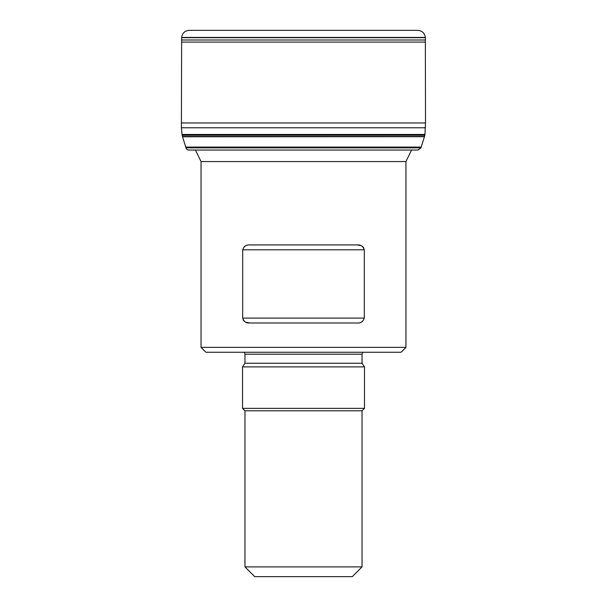<?xml version="1.0" encoding="UTF-8"?>
<svg xmlns="http://www.w3.org/2000/svg" width="607" height="607" viewBox="0 0 607 607"><rect width="100%" height="100%" fill="white"/><g stroke="black" fill="none" stroke-linecap="round" stroke-linejoin="round"><path stroke-width="0.91" d="M181.63 39.994L425.37 39.994L425.363 37.695L181.637 37.695L181.41 127.781L182.108 135.224L424.892 135.224L424.953 134.466L182.047 134.466M182.108 135.224L182.464 136.484L424.536 136.484L424.892 135.224M182.563 136.78L424.475 136.704L182.563 136.78L185.962 147.835L421.038 147.835L417.942 150.028L189.05 150.028C187.495 150.149 186.47 149.421 185.962 147.835M189.513 30.35L417.487 30.35C422.055 30.616 424.672 32.975 425.355 37.437L181.645 37.437C182.328 32.96 184.968 30.6 189.559 30.35L417.441 30.35M405.946 161.553L405.946 347.371L201.054 347.371L201.054 161.553L405.946 161.553L411.561 150.028M246.161 322.332L249.932 322.985L357.121 322.985M249.932 322.985C246.321 323.326 243.908 321.702 242.694 318.106L364.306 318.106L364.306 249.758M360.839 245.577L357.068 244.932C360.679 244.583 363.092 246.214 364.306 249.811L242.694 249.811L242.694 318.106M242.694 249.811C243.9 246.214 246.313 244.591 249.932 244.932L357.068 244.932M364.306 318.106C363.1 321.695 360.687 323.326 357.068 322.985M360.839 322.332L362.531 321.399M363.904 248.134L363.601 247.626M363.57 247.58L362.599 246.563M246.161 245.577L244.469 246.51M243.096 319.783L243.399 320.291M243.43 320.329L244.401 321.346M405.946 347.371L401.068 352.25L205.932 352.25L201.054 347.371M362.038 363.267L244.962 363.267L242.519 366.886L364.481 366.886L362.038 363.267L362.038 354.2L362.561 352.25M364.481 366.886L364.481 408.352L242.519 408.352L242.519 366.886M242.519 408.352L244.962 410.787L362.038 410.787L364.481 408.352M244.962 410.787L244.962 566.892L362.038 566.892L362.038 410.787M362.038 566.892L352.28 576.65L254.72 576.65L244.962 566.892M219.4 37.695L219.878 37.437M181.637 42.103L425.363 42.103L425.37 39.994M424.953 134.466L425.515 122.971L181.485 122.971M425.59 127.781L181.41 127.781M182.054 134.579L424.946 134.579M418.625 136.621L188.375 136.621M185.818 147.091L421.182 147.091L424.437 136.78M362.038 354.2L244.962 354.2L244.439 352.25M425.515 122.971L425.363 42.103M421.038 147.835L421.182 147.091M244.962 354.2L244.962 363.267M195.439 150.028L201.054 161.553M387.6 37.695L387.122 37.437"/></g></svg>
